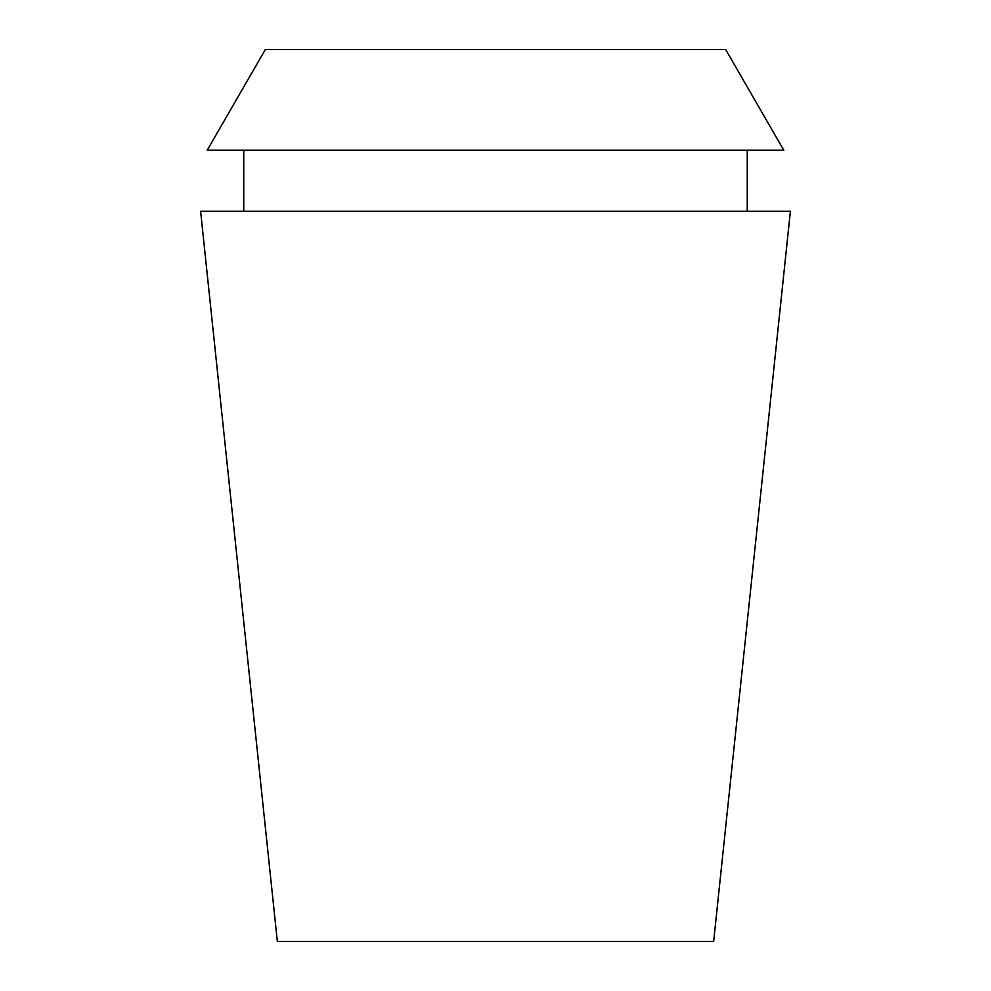 <?xml version="1.0" encoding="UTF-8"?>
<svg xmlns="http://www.w3.org/2000/svg" width="991" height="991" viewBox="0 0 991 991"><rect width="100%" height="100%" fill="white"/><g stroke="black" fill="none" stroke-linecap="round" stroke-linejoin="round"><path stroke-width="1.49" d="M495.5 941.45L713.656 941.45L790.397 211.281L200.603 211.281L277.344 941.45L495.5 941.45M725.672 49.55L265.328 49.55L207.193 150.248L783.807 150.248L725.672 49.55M747.251 211.281L747.251 150.248M243.749 211.281L243.749 150.248"/></g></svg>
